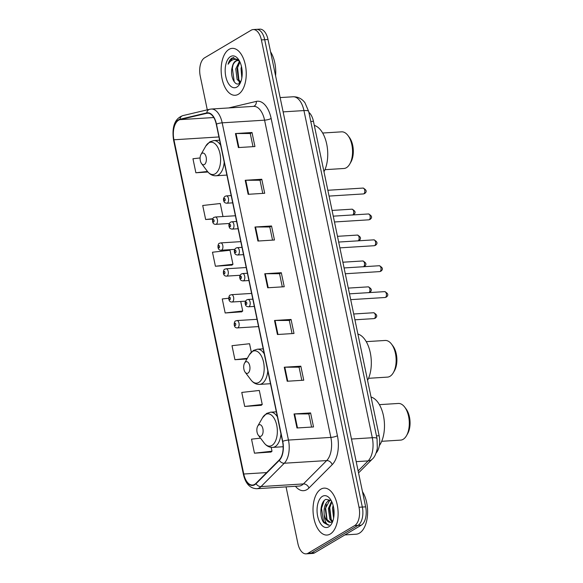 <?xml version="1.0" encoding="UTF-8"?>
<svg xmlns="http://www.w3.org/2000/svg" width="583" height="583" viewBox="0 0 583 583"><rect width="100%" height="100%" fill="white"/><g stroke="black" fill="none" stroke-linecap="round" stroke-linejoin="round"><path stroke-width="0.87" d="M308.873 112.337A14.692 7.805 86.4 0 1 313.45 121.322L379.132 435.734A14.692 7.805 86.4 0 1 376.13 452.976M286.056 486.878L297.884 543.502A14.692 7.805 -93.6 0 0 306.082 553.85L312.707 553.435A14.692 7.805 -93.6 0 0 314.718 552.793L361.292 525.181A14.692 7.805 -93.6 0 0 365.643 506.846L268.005 39.498A14.692 7.805 -93.6 0 0 259.807 29.15L256.498 29.354A14.692 7.805 -93.6 0 1 264.697 39.702A14.692 7.805 -93.6 0 0 256.498 29.354L253.19 29.565A14.692 7.805 -93.6 0 0 251.178 30.207L204.597 57.819A14.692 7.805 -93.6 0 0 200.253 76.154L207.286 109.837M306.082 553.85A14.692 7.805 -93.6 0 0 308.094 553.209L354.668 525.596L357.977 525.385A14.692 7.805 -93.6 0 0 362.327 507.05L264.697 39.702L362.327 507.05A14.692 7.805 -93.6 0 1 357.977 525.385L311.402 553.005L357.977 525.385L361.292 525.181M309.391 553.646A14.692 7.805 -93.6 0 0 311.402 553.005A14.692 7.805 -93.6 0 1 309.391 553.646M330.255 534.028A23.502 12.491 -93.6 0 0 337.732 507.72A23.502 12.491 -93.6 0 0 324.097 488.139A23.502 12.491 -93.6 0 0 320.883 489.159A23.502 12.491 -93.6 0 0 313.406 515.474A23.502 12.491 -93.6 0 0 327.041 535.056A23.502 12.491 -93.6 0 0 330.255 534.028A23.502 12.491 -93.6 0 0 337.732 507.72A23.502 12.491 -93.6 0 0 324.097 488.139A23.502 12.491 -93.6 0 0 320.883 489.159A23.502 12.491 -93.6 0 0 313.406 515.474A23.502 12.491 -93.6 0 0 327.041 535.056A23.502 12.491 -93.6 0 0 330.255 534.028M238.381 94.257A23.502 12.491 -93.6 0 0 245.858 67.941A23.502 12.491 -93.6 0 0 232.223 48.36A23.502 12.491 -93.6 0 0 229.01 49.387A23.502 12.491 -93.6 0 0 221.533 75.695A23.502 12.491 -93.6 0 0 235.168 95.277A23.502 12.491 -93.6 0 0 238.381 94.257A23.502 12.491 -93.6 0 0 245.858 67.941A23.502 12.491 -93.6 0 0 232.223 48.36A23.502 12.491 -93.6 0 0 229.01 49.387A23.502 12.491 -93.6 0 0 221.533 75.695A23.502 12.491 -93.6 0 0 235.168 95.277A23.502 12.491 -93.6 0 0 238.381 94.257M254.647 484.371A15.668 8.33 86.4 0 1 252.505 485.056A15.668 8.33 86.4 0 1 243.76 474.015L173.931 139.774A15.668 8.33 86.4 0 1 179.965 119.646L206.776 113.306A15.668 8.33 86.4 0 1 207.526 113.189A15.668 8.33 86.4 0 1 216.271 124.23L282.544 441.462A15.668 8.33 86.4 0 1 279.206 459.994L255.944 483.343A15.668 8.33 86.4 0 1 254.647 484.371M254.727 484.743A16.062 8.534 -93.6 0 0 256.061 483.693L279.315 460.344A16.062 8.534 -93.6 0 0 282.74 441.353L216.461 124.113A16.062 8.534 -93.6 0 0 206.732 112.913L179.921 119.253A16.062 8.534 -93.6 0 0 173.734 139.891L243.563 474.132A16.062 8.534 -93.6 0 0 254.727 484.743M215.411 266.242L232.952 264.274L230.023 250.253L212.482 252.22L215.411 266.242L231.947 265.097M260.521 438.146L251.535 439.159L254.465 453.18L271 452.036M244.7 406.446L262.241 404.471L259.311 390.457L241.77 392.425L244.7 406.446L261.235 405.302M228.682 298.234L222.247 298.955L225.169 312.976L241.712 311.832M354.668 525.596A14.692 7.805 -93.6 0 0 359.019 507.261L261.381 39.914A14.692 7.805 -93.6 0 0 253.19 29.565M245.217 180.285L261.782 179.251L264.704 193.272L248.147 194.307L245.217 180.285A3.921 0.867 168.2 0 1 245.764 180.264L248.686 194.27M235.452 133.551L252.016 132.516L254.946 146.537L238.381 147.572L235.452 133.551A3.921 0.867 168.2 0 1 235.998 133.536L238.928 147.535M274.506 320.49L291.07 319.455L294 333.476L277.435 334.511L274.506 320.49A3.921 0.867 168.2 0 1 275.052 320.468L277.982 334.474M284.271 367.224L300.828 366.19L303.758 380.211L287.2 381.246L284.271 367.224A3.921 0.867 168.2 0 1 284.817 367.203L287.74 381.209M294.036 413.959L310.593 412.924L313.523 426.945L296.966 427.98L294.036 413.959A3.921 0.867 168.2 0 1 294.583 413.937L297.505 427.944M254.982 227.02L271.54 225.985L274.469 240.007L257.912 241.041L254.982 227.02A3.921 0.867 168.2 0 1 255.529 226.998L258.451 241.005M264.748 273.755L281.305 272.72L284.234 286.741L267.677 287.776L264.748 273.755A3.921 0.867 168.2 0 1 265.287 273.733L268.216 287.74M222.976 216.526L220.257 203.518L202.716 205.486L205.646 219.507L212.715 219.062M200.107 157.949L192.951 158.751L195.881 172.772L207.949 172.014M251.309 352.125L249.553 343.722L232.005 345.69L234.934 359.711L246.944 358.96M281.305 272.72L279.556 273.755M282.296 286.858L279.549 273.711L265.287 273.733M271.54 225.985L269.791 227.02M272.531 240.123L269.783 226.976L255.529 226.998M310.593 412.924L308.844 413.959M311.584 427.062L308.837 413.915L294.583 413.937M300.828 366.19L299.086 367.224M301.819 380.327L299.072 367.181L284.817 367.203M291.07 319.455L289.321 320.49M292.061 333.593L289.314 320.446L275.052 320.468M252.016 132.516L250.267 133.551M253.007 146.654L250.26 133.507L235.998 133.536M261.782 179.251L260.033 180.285M262.765 193.388L260.018 180.242L245.764 180.264M225.169 312.976L242.717 311.001L241.566 311.949M240.721 301.462L242.717 311.001M234.934 359.711L247.309 358.319M262.241 404.471L261.097 405.418M254.465 453.18L272.006 451.206L270.855 452.153M271.197 447.35L272.006 451.206M232.952 264.274L231.801 265.214M205.646 219.507L212.875 218.691M195.881 172.772L207.504 171.468M344.866 534.917L356.082 534.217A24.486 13.008 -93.6 0 0 359.434 533.146A24.486 13.008 -93.6 0 0 367.509 515.059A24.486 13.008 -93.6 0 0 362.458 491.622M331.166 500.484L325.882 499.369C320.147 501.679 319.171 516.844 323.776 522.689L328.324 525.166L329.213 525.006C326.225 524.7 324.563 521.224 324.228 514.585C323.558 507.953 324.993 503.326 328.535 500.702L330.867 500.221M330.488 522.375L326.757 519.387L325.234 508.784L329.57 500.637L330.743 500.214M333.614 518.134L332.485 508.325L333.126 505.417M333.935 515.984L333.614 507.604M332.121 521.785L329.861 519.198L328.338 508.587L331.574 501.249M332.653 521.377L330.896 519.132L329.38 508.522L331.902 501.948M324.228 514.585A11.07 5.881 -93.6 0 0 330.401 522.383A11.07 5.881 -93.6 0 0 331.916 521.902L332.747 521.289M328.754 526.835A15.967 8.483 -93.6 0 0 331.661 523.672A15.967 8.483 -93.6 0 0 330.102 498.851A15.967 8.483 -93.6 0 0 322.384 496.359A15.967 8.483 -93.6 0 0 317.662 516.283A15.967 8.483 -93.6 0 0 328.754 526.835M328.346 525.166L323.55 521.472L321.51 508.34L324.112 500.746M327.078 519.949L325.649 508.077L326.378 504.528M331.217 519.693L329.789 507.815L330.525 504.273M334.044 514.694L333.804 508.791M381.705 441.302L400.645 440.114A18.364 9.758 -93.6 0 0 403.159 439.312A18.364 9.758 -93.6 0 0 406.504 435.676A18.364 9.758 -93.6 0 0 404.711 407.131A18.364 9.758 -93.6 0 0 398.349 403.458L379.402 404.646M258.808 424.92A5.874 3.119 -93.6 0 0 257.744 426.086A5.874 3.119 -93.6 0 0 258.313 435.217A5.874 3.119 -93.6 0 0 261.155 436.135A5.874 3.119 -93.6 0 0 262.889 428.804A5.874 3.119 -93.6 0 0 258.808 424.92M379.336 445.623A26.935 14.313 -93.6 0 0 383.774 417.457A26.935 14.313 -93.6 0 0 371.05 397.038M406.504 435.676L407.641 433.694A15.916 8.454 -93.6 0 0 406.089 408.953L404.711 407.131M368.543 378.301L387.484 377.114A18.364 9.758 -93.6 0 0 389.998 376.312A18.364 9.758 -93.6 0 0 393.343 372.675A18.364 9.758 -93.6 0 0 391.55 344.13A18.364 9.758 -93.6 0 0 385.188 340.465L366.248 341.645M245.647 361.919A5.874 3.119 -93.6 0 0 244.583 363.085A5.874 3.119 -93.6 0 0 245.151 372.216A5.874 3.119 -93.6 0 0 247.994 373.135A5.874 3.119 -93.6 0 0 249.735 365.803A5.874 3.119 -93.6 0 0 245.647 361.919M367.567 380.364A26.935 14.313 -93.6 0 0 370.285 352.722A26.935 14.313 -93.6 0 0 357.889 334.037M393.343 372.675L394.48 370.693A15.916 8.454 -93.6 0 0 392.927 345.959L391.55 344.13M324.957 169.675L343.904 168.494A18.364 9.758 -93.6 0 0 346.419 167.693A18.364 9.758 -93.6 0 0 349.756 164.056A18.364 9.758 -93.6 0 0 347.971 135.511A18.364 9.758 -93.6 0 0 341.609 131.838L322.661 133.026M202.068 153.3A5.874 3.119 -93.6 0 0 200.997 154.459A5.874 3.119 -93.6 0 0 201.565 163.597A5.874 3.119 -93.6 0 0 204.407 164.515A5.874 3.119 -93.6 0 0 206.149 157.177A5.874 3.119 -93.6 0 0 202.068 153.3M323.988 171.737A26.935 14.313 -93.6 0 0 326.706 144.096A26.935 14.313 -93.6 0 0 314.31 125.418M349.756 164.056L350.893 162.074A15.916 8.454 -93.6 0 0 349.341 137.333L347.971 135.511M239.635 61.353A11.07 5.881 -93.6 0 0 237.143 60.515A11.07 5.881 -93.6 0 0 235.627 60.996A11.07 5.881 -93.6 0 0 232.245 67.096C233.142 64.013 234.512 61.966 236.355 60.953L237.587 60.515M241.821 77.911L241.034 68.532L241.464 66.477M242.222 73.662L242.134 70.835M240.458 82.465L237.106 79.477L235.772 68.86L239.482 61.237M240.677 82.035L238.418 79.397L237.092 68.772L239.934 61.973M238.804 59.903L232.114 57.965C230.321 59.065 228.981 61.157 228.099 64.232C229.687 61.609 231.626 60.034 233.907 59.51C235.853 59.123 237.769 59.743 239.671 61.375M236.88 87.056A15.967 8.483 -93.6 0 0 239.788 83.901A15.967 8.483 -93.6 0 0 238.228 59.08A15.967 8.483 -93.6 0 0 230.511 56.58A15.967 8.483 -93.6 0 0 225.789 76.511A15.967 8.483 -93.6 0 0 236.88 87.056M232.245 67.096C229.658 75.695 234.752 86.481 239.117 83.566L240.517 82.392M275.591 75.812A24.486 13.008 -93.6 0 0 270.585 51.851M228.099 64.232L232.726 57.921L233.863 57.462M234.235 81.817L232.355 68.211L233.047 64.851M238.95 80.308L237.609 67.883L238.309 64.524M239.795 83.114L239.045 81.912M376.465 435.902L379.132 435.734M310.783 121.49L313.45 121.322M365.643 506.846L359.019 507.261M314.718 552.793L308.094 553.209M268.005 39.498L261.381 39.914M358.137 470.926L368.128 460.898L356.198 461.641M377.033 438.605A9.794 2.172 168.2 0 0 372.297 437.731L303.947 110.573A19.589 10.407 -93.6 0 0 293.023 96.778C297.942 96.683 301.914 98.673 304.945 102.739L308.684 111.448L377.033 438.605L377.318 448.363C376.152 453.756 374.483 457.334 372.297 459.098A9.794 7.506 -135.1 0 1 368.128 460.898A19.589 10.407 -93.6 0 0 372.297 437.731L351.476 439.035M308.684 111.448A9.794 2.172 168.2 0 0 303.947 110.573L283.127 111.878M243.76 474.015L266.664 472.587M228.849 107.928A24.486 13.008 86.4 0 1 229.498 107.746L256.309 101.406A24.486 13.008 86.4 0 1 271.146 118.473L337.419 435.712A4.897 1.086 168.2 0 1 330.853 437.41L288.461 440.063A19.589 10.407 86.4 0 1 284.285 463.23L261.024 486.579A19.589 10.407 86.4 0 1 259.399 487.862A19.589 10.407 86.4 0 1 256.724 488.714L299.115 486.062A19.589 10.407 -93.6 0 0 301.797 485.209A19.589 10.407 -93.6 0 0 303.422 483.919L326.677 460.577A19.589 10.407 -93.6 0 0 330.853 437.41L264.58 120.171A19.589 10.407 -93.6 0 0 253.649 106.376L211.257 109.036A19.589 10.407 86.4 0 1 222.181 122.831L288.461 440.063A4.897 1.086 168.2 0 0 282.74 441.353M256.061 483.693A4.897 3.753 -135.1 0 0 261.024 486.579L303.422 483.919A4.897 3.753 44.9 0 1 308.946 488.015A24.486 13.008 86.4 0 1 295.464 486.288M216.461 124.113A4.897 1.086 -11.8 0 1 222.181 122.831L264.58 120.171A4.897 1.086 168.2 0 0 271.146 118.473M206.732 112.913A4.897 4.132 -103.3 0 1 209.734 109.261L182.924 115.602C173.151 118.99 172.051 130.016 173.596 140.241L243.424 474.482A4.897 1.086 -11.8 0 1 243.563 474.132M337.419 435.712A24.486 13.008 86.4 0 1 332.201 464.666A4.897 3.753 44.9 0 0 326.677 460.577L284.285 463.23A4.897 3.753 -135.1 0 1 279.315 460.344M179.921 119.253A4.897 4.132 -103.3 0 1 182.924 115.602M332.201 464.666L308.946 488.015M253.452 106.39A4.897 4.132 76.7 0 0 256.309 101.406M206.776 113.306L208.284 113.211M179.965 119.646L213.764 117.526M173.931 139.774L218.924 136.954M258.313 435.217L264.106 442.905A16.193 8.607 -93.6 0 0 271.933 445.434A16.193 8.607 -93.6 0 0 276.728 425.226A16.193 8.607 -93.6 0 0 265.476 414.528A16.193 8.607 -93.6 0 0 262.532 417.734L266.599 413.434L270.534 412.203A17.628 9.364 -93.6 0 1 277.399 416.838M283.141 446.738L272.735 447.387A17.628 9.364 -93.6 0 0 275.147 446.622A17.628 9.364 -93.6 0 0 280.948 433.818M245.151 372.216L250.945 379.905A16.193 8.607 -93.6 0 0 258.772 382.441A16.193 8.607 -93.6 0 0 263.567 362.225A16.193 8.607 -93.6 0 0 252.315 351.527A16.193 8.607 -93.6 0 0 249.371 354.734L253.437 350.434L257.373 349.202A17.628 9.364 -93.6 0 1 264.237 353.837M270.476 383.709L259.573 384.394A17.628 9.364 -93.6 0 0 261.986 383.621A17.628 9.364 -93.6 0 0 267.786 370.824M201.565 163.597L207.359 171.285A16.193 8.607 -93.6 0 0 215.193 173.814A16.193 8.607 -93.6 0 0 219.98 153.599A16.193 8.607 -93.6 0 0 208.729 142.901A16.193 8.607 -93.6 0 0 205.784 146.107L209.851 141.815L213.786 140.583A17.628 9.364 -93.6 0 1 220.651 145.211M226.896 175.082L215.987 175.767A17.628 9.364 -93.6 0 0 218.399 175.002A17.628 9.364 -93.6 0 0 224.2 162.198M374.395 318.486A2.937 1.56 -93.6 0 0 375.328 315.192A2.937 1.56 -93.6 0 0 373.623 312.743C377.172 314.55 377.682 316.387 375.153 318.252L373.995 318.609A2.937 1.56 -93.6 0 0 374.395 318.486M257.023 319.316L236.96 320.57A3.673 1.953 86.4 0 1 239.088 323.631A3.673 1.953 86.4 0 1 237.922 327.741A3.673 1.953 86.4 0 1 237.419 327.901L258.539 326.582M235.364 325.533A1.224 0.649 -93.6 0 0 235.729 324.01A1.224 0.649 -93.6 0 0 234.876 323.201A1.224 0.649 -93.6 0 0 234.512 324.724A1.224 0.649 -93.6 0 0 235.364 325.533M368.937 292.615A2.937 1.56 -93.6 0 0 368.988 292.593A2.937 1.56 -93.6 0 0 369.921 289.299A2.937 1.56 -93.6 0 0 368.216 286.858C371.765 288.658 372.275 290.494 369.746 292.36L368.587 292.717M251.616 293.424L231.553 294.677A3.673 1.953 86.4 0 1 233.681 297.738A3.673 1.953 86.4 0 1 232.515 301.848A3.673 1.953 86.4 0 1 232.012 302.009L245.574 301.163M229.957 299.64A1.224 0.649 -93.6 0 0 230.321 298.117A1.224 0.649 -93.6 0 0 229.469 297.308A1.224 0.649 -93.6 0 0 229.104 298.831A1.224 0.649 -93.6 0 0 229.957 299.64M363.53 266.73A2.937 1.56 -93.6 0 0 363.581 266.701A2.937 1.56 -93.6 0 0 364.513 263.414A2.937 1.56 -93.6 0 0 362.808 260.965C366.357 262.773 366.867 264.609 364.339 266.467L363.173 266.832M246.208 267.531L226.146 268.792A3.673 1.953 86.4 0 1 228.274 271.846A3.673 1.953 86.4 0 1 227.108 275.963A3.673 1.953 86.4 0 1 226.605 276.123L240.167 275.271M224.55 273.755A1.224 0.649 -93.6 0 0 224.907 272.225A1.224 0.649 -93.6 0 0 224.061 271.416A1.224 0.649 -93.6 0 0 223.697 272.946A1.224 0.649 -93.6 0 0 224.55 273.755M358.122 240.837A2.937 1.56 -93.6 0 0 358.166 240.808A2.937 1.56 -93.6 0 0 359.106 237.521A2.937 1.56 -93.6 0 0 357.401 235.073C360.943 236.88 361.453 238.717 358.931 240.575L357.765 240.939M240.801 241.639L220.738 242.9A3.673 1.953 86.4 0 1 222.866 245.96A3.673 1.953 86.4 0 1 221.693 250.071A3.673 1.953 86.4 0 1 221.197 250.231L234.76 249.378M219.135 247.862A1.224 0.649 -93.6 0 0 219.499 246.332A1.224 0.649 -93.6 0 0 218.647 245.523A1.224 0.649 -93.6 0 0 218.29 247.054A1.224 0.649 -93.6 0 0 219.135 247.862M352.715 214.945A2.937 1.56 -93.6 0 0 352.759 214.916A2.937 1.56 -93.6 0 0 353.692 211.629A2.937 1.56 -93.6 0 0 351.994 209.18C355.535 210.988 356.045 212.824 353.524 214.69L352.358 215.047M235.386 215.754L215.324 217.007A3.673 1.953 86.4 0 1 217.459 220.068A3.673 1.953 86.4 0 1 216.286 224.178A3.673 1.953 86.4 0 1 215.783 224.338L229.352 223.486M213.728 221.97A1.224 0.649 -93.6 0 0 214.092 220.44A1.224 0.649 -93.6 0 0 213.24 219.631A1.224 0.649 -93.6 0 0 212.882 221.161A1.224 0.649 -93.6 0 0 213.728 221.97M384.7 291.631C388.249 293.438 388.759 295.275 386.23 297.133L385.072 297.498A2.937 1.56 -93.6 0 0 385.472 297.366A2.937 1.56 -93.6 0 0 386.405 294.08A2.937 1.56 -93.6 0 0 384.7 291.631L349.494 293.839M248.999 306.629A3.673 1.953 86.4 0 1 248.496 306.789C246.696 306.629 245.683 305.915 245.458 304.654C244.736 302.759 245.173 301.156 246.769 299.844L248.037 299.458A3.673 1.953 86.4 0 1 250.165 302.519A3.673 1.953 86.4 0 1 248.999 306.629M245.953 302.081A1.224 0.649 -93.6 0 0 245.589 303.612A1.224 0.649 -93.6 0 0 246.441 304.421A1.224 0.649 -93.6 0 0 246.798 302.89A1.224 0.649 -93.6 0 0 245.953 302.081M379.293 265.739C382.842 267.546 383.352 269.382 380.823 271.248L379.657 271.605A2.937 1.56 -93.6 0 0 380.058 271.474A2.937 1.56 -93.6 0 0 380.998 268.187A2.937 1.56 -93.6 0 0 379.293 265.739L344.087 267.947M243.592 280.736A3.673 1.953 86.4 0 1 243.089 280.897C241.282 280.736 240.269 280.022 240.05 278.761C239.329 276.867 239.766 275.263 241.362 273.959L242.63 273.565A3.673 1.953 86.4 0 1 244.758 276.626A3.673 1.953 86.4 0 1 243.592 280.736M240.546 276.189A1.224 0.649 -93.6 0 0 240.181 277.719A1.224 0.649 -93.6 0 0 241.034 278.528A1.224 0.649 -93.6 0 0 241.391 276.998A1.224 0.649 -93.6 0 0 240.546 276.189M373.885 239.846C377.427 241.654 377.937 243.49 375.416 245.356L374.25 245.713A2.937 1.56 -93.6 0 0 374.65 245.581A2.937 1.56 -93.6 0 0 375.583 242.295A2.937 1.56 -93.6 0 0 373.885 239.846L338.672 242.054M238.177 254.844A3.673 1.953 86.4 0 1 237.675 255.004C235.875 254.844 234.862 254.137 234.643 252.869C233.921 250.974 234.359 249.371 235.955 248.066L237.215 247.673A3.673 1.953 86.4 0 1 239.351 250.734A3.673 1.953 86.4 0 1 238.177 254.844M235.131 250.304A1.224 0.649 -93.6 0 0 234.774 251.827A1.224 0.649 -93.6 0 0 235.619 252.636A1.224 0.649 -93.6 0 0 235.984 251.113A1.224 0.649 -93.6 0 0 235.131 250.304M368.471 213.961C372.02 215.761 372.53 217.597 370.001 219.463L368.842 219.82A2.937 1.56 -93.6 0 0 369.243 219.696A2.937 1.56 -93.6 0 0 370.176 216.402A2.937 1.56 -93.6 0 0 368.471 213.961L333.265 216.162M232.77 228.951A3.673 1.953 86.4 0 1 232.267 229.112C230.467 228.951 229.454 228.244 229.236 226.976C228.507 225.082 228.951 223.478 230.547 222.174L231.808 221.78A3.673 1.953 86.4 0 1 233.936 224.841A3.673 1.953 86.4 0 1 232.77 228.951M229.724 224.411A1.224 0.649 -93.6 0 0 229.359 225.934A1.224 0.649 -93.6 0 0 230.212 226.743A1.224 0.649 -93.6 0 0 230.576 225.22A1.224 0.649 -93.6 0 0 229.724 224.411M363.063 188.069C366.612 189.876 367.122 191.705 364.594 193.571L363.435 193.928A2.937 1.56 -93.6 0 0 363.836 193.804A2.937 1.56 -93.6 0 0 364.769 190.517A2.937 1.56 -93.6 0 0 363.063 188.069L327.857 190.269M227.363 203.059A3.673 1.953 86.4 0 1 226.86 203.219C225.06 203.066 224.047 202.352 223.821 201.091C223.1 199.189 223.537 197.593 225.14 196.282L226.401 195.895A3.673 1.953 86.4 0 1 228.529 198.949A3.673 1.953 86.4 0 1 227.363 203.059M224.317 198.519A1.224 0.649 -93.6 0 0 223.952 200.049A1.224 0.649 -93.6 0 0 224.805 200.858A1.224 0.649 -93.6 0 0 225.169 199.328A1.224 0.649 -93.6 0 0 224.317 198.519M293.023 96.778L280.139 97.58M372.297 459.098L358.552 472.9M211.257 109.036L209.734 109.261M243.424 474.482C245.552 483.671 249.983 488.416 256.724 488.714M257.744 426.086L262.532 417.734M272.735 447.387C269.368 447.511 266.497 446.017 264.106 442.905M276.357 411.838L270.534 412.203M244.583 363.085L249.371 354.734M259.573 384.394C256.214 384.51 253.335 383.016 250.945 379.905M263.195 348.838L257.373 349.202M200.997 154.459L205.784 146.107M215.987 175.767C212.627 175.891 209.749 174.39 207.359 171.285M219.609 140.219L213.786 140.583M373.623 312.743L353.706 313.997M236.96 320.57L235.7 320.963C234.111 320.672 232.726 328.149 237.419 327.901M373.995 318.609L354.916 319.805M368.216 286.858L348.291 288.104M231.553 294.677L230.292 295.071C228.704 294.779 227.312 302.256 232.012 302.009M362.808 260.965L342.884 262.212M226.146 268.792L224.878 269.178C223.296 268.887 221.904 276.364 226.605 276.123M357.401 235.073L337.477 236.319M220.738 242.9L219.47 243.286C217.889 242.994 216.497 250.471 221.197 250.231M351.994 209.18L332.07 210.427M215.324 217.007L214.063 217.401C212.482 217.109 211.09 224.579 215.783 224.338M385.072 297.498L350.704 299.647M254.334 306.418L248.496 306.789M252.811 299.159L248.037 299.458M379.657 271.605L345.296 273.755M248.919 280.532L243.089 280.897M247.403 273.267L242.63 273.565M374.25 245.713L339.889 247.862M243.512 254.64L237.675 255.004M241.996 247.374L237.215 247.673M368.842 219.82L334.482 221.977M238.104 228.747L232.267 229.112M236.589 221.482L231.808 221.78M363.435 193.928L329.067 196.085M232.697 202.855L226.86 203.219M231.174 195.589L226.401 195.895"/></g></svg>
